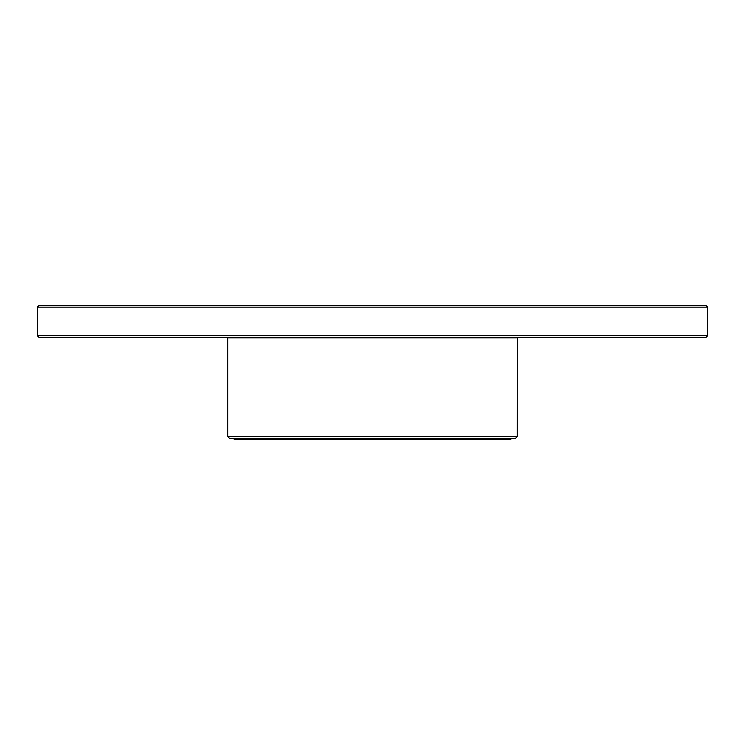 <?xml version="1.0" encoding="UTF-8"?>
<svg xmlns="http://www.w3.org/2000/svg" width="745" height="745" viewBox="0 0 745 745"><rect width="100%" height="100%" fill="white"/><g stroke="black" fill="none" stroke-linecap="round" stroke-linejoin="round"><path stroke-width="1.12" d="M706.046 305.45L38.954 305.45L706.046 305.45L707.75 307.154L707.75 335.678L706.046 337.383L38.954 337.383L37.25 335.678L707.75 335.678M234.126 438.703L234.126 439.55L510.874 439.55L510.874 438.703M517.244 436.589L227.756 436.589L229.86 438.703L515.14 438.703L517.244 436.589L517.3 337.383M707.75 307.154L37.25 307.154L38.954 305.45M227.756 436.589L227.756 337.802L517.244 337.802M37.25 307.154L37.25 335.678"/></g></svg>
